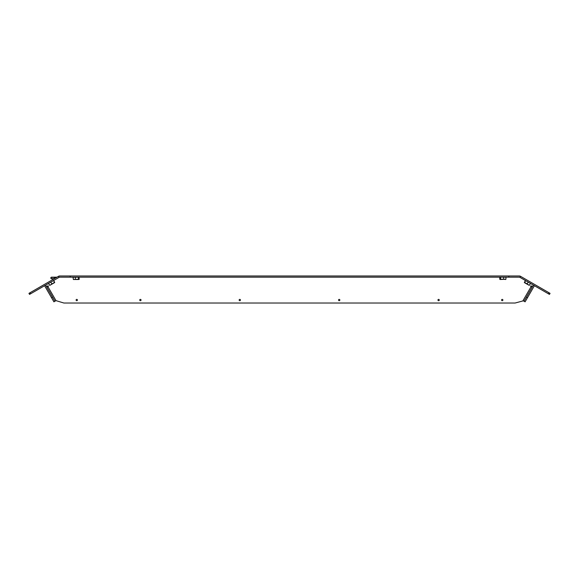 <?xml version="1.0" encoding="UTF-8"?>
<svg xmlns="http://www.w3.org/2000/svg" width="579" height="579" viewBox="0 0 579 579"><rect width="100%" height="100%" fill="white"/><g stroke="black" fill="none" stroke-linecap="round" stroke-linejoin="round"><path stroke-width="0.87" d="M512.791 275.98L512.133 275.98L512.791 275.98M548.422 293.799L519.906 277.334A1.194 1.194 0 0 0 519.305 277.175L59.695 277.175A1.194 1.194 0 0 0 59.094 277.334L58.501 276.299A2.388 2.388 0 0 1 59.695 275.98L70.189 275.98L70.189 277.175L70.189 275.98L508.811 275.98L508.811 277.175L508.811 275.98L519.305 275.98A2.388 2.388 0 0 1 520.499 276.299L550.05 293.358L549.457 294.393L548.422 293.799L549.015 292.764M48.375 286.279L48.071 285.765L48.375 286.279L47.854 286.576L55.975 300.631L54.94 301.232L45.632 285.107M530.929 285.765L530.625 286.279L530.929 285.765L532.477 286.656M139.734 277.175L141.044 277.175L139.734 277.175M239.141 277.175L240.451 277.175L239.141 277.175M291.49 275.98L508.811 275.98M239.141 300.038A0.659 0.659 0 0 0 239.793 300.696A0.659 0.659 0 0 0 240.451 300.038A0.659 0.659 0 0 0 239.793 299.379A0.659 0.659 0 0 0 239.141 300.038M139.734 300.038A0.659 0.659 0 0 0 140.386 300.696A0.659 0.659 0 0 0 141.044 300.038A0.659 0.659 0 0 0 140.386 299.379A0.659 0.659 0 0 0 139.734 300.038M76.11 300.038A0.659 0.659 0 0 0 76.768 300.696A0.659 0.659 0 0 0 77.42 300.038A0.659 0.659 0 0 0 76.768 299.379A0.659 0.659 0 0 0 76.11 300.038M502.89 300.038A0.659 0.659 0 0 1 502.232 300.696A0.659 0.659 0 0 1 501.58 300.038A0.659 0.659 0 0 1 502.232 299.379A0.659 0.659 0 0 1 502.89 300.038M439.266 300.038A0.659 0.659 0 0 1 438.614 300.696A0.659 0.659 0 0 1 437.956 300.038A0.659 0.659 0 0 1 438.614 299.379A0.659 0.659 0 0 1 439.266 300.038M339.859 300.038A0.659 0.659 0 0 1 339.207 300.696A0.659 0.659 0 0 1 338.549 300.038A0.659 0.659 0 0 1 339.207 299.379A0.659 0.659 0 0 1 339.859 300.038M54.94 301.232L53.905 301.825L44.597 285.7M532.173 287.17L531.146 286.576L522.844 300.95L515.129 303.02L63.871 303.02L55.975 300.631M523.025 300.631L524.06 301.232L533.368 285.107M534.403 285.7L525.095 301.825L524.06 301.232M531.146 286.576L530.625 286.279M519.095 277.175A1.99 1.99 0 0 1 520.087 277.442M59.905 277.175A1.99 1.99 0 0 0 58.913 277.442M46.523 286.656L48.071 285.765M46.827 287.17L47.854 286.576M66.209 275.98L65.55 275.98L66.209 275.98M59.08 277.355L29.543 294.393L28.95 293.358L58.501 276.299M78.831 279.491L73.367 279.491L73.055 277.261L74.061 277.261M78.845 279.491L79.243 279.244L78.447 279.244L78.447 277.261L76.573 277.261L78.237 277.175M78.447 279.244L73.453 279.491M75.357 279.244L75.357 277.175L76.573 277.261M74.452 277.261L75.357 277.175M79.243 279.244L78.932 277.175M53.521 280.554L54.658 282.566L50.843 284.774L49.584 285.208L48.6 283.5L49.28 283.001M53.398 280.728L52.899 280.909M54.383 282.443L49.852 285.346M51.849 283.905L50.814 282.118M54.658 282.284L53.63 280.489M504.939 277.175L505.945 277.261L505.945 279.244L500.169 279.491M500.763 277.175L500.068 277.175M504.939 277.261L505.46 277.175M505.547 279.491L503.643 279.244L503.643 277.175M503.643 279.244L500.553 279.244L500.553 277.261M500.553 279.244L499.757 279.244L499.757 277.175M500.155 279.491L499.757 279.244M529.72 283.001L530.4 283.5L529.416 285.208L528.157 284.774L524.342 282.566L525.37 280.489M526.101 280.909L525.479 280.554M529.148 285.346L527.151 283.905L528.186 282.118M527.151 283.905L524.617 282.443L525.602 280.728M54.296 278.723L51.582 278.586A0.615 0.615 0 0 1 50.995 277.949A0.615 0.615 0 0 1 51.611 277.355L56.677 277.355L54.397 277.355L54.397 278.673M54.013 278.89L51.567 278.76A0.796 0.796 0 0 1 50.814 277.949A0.796 0.796 0 0 1 51.611 277.175L56.988 277.175M519.906 277.334L520.499 276.299M51.524 297.693L52.551 297.099M527.476 297.693L526.449 297.099M30.578 293.799L29.985 292.764"/></g></svg>
